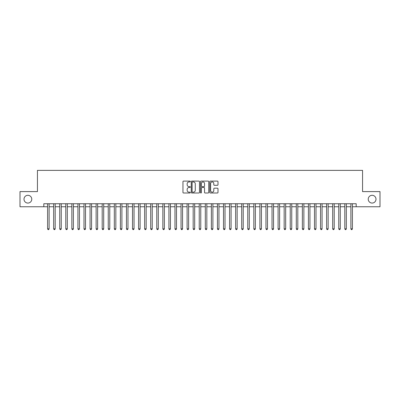 <?xml version="1.0" encoding="UTF-8"?>
<svg xmlns="http://www.w3.org/2000/svg" width="400" height="400" viewBox="0 0 400 400"><rect width="100%" height="100%" fill="white"/><g stroke="black" fill="none" stroke-linecap="round" stroke-linejoin="round"><path stroke-width="0.6" d="M190.295 181.515A0.415 0.415 0 0 0 189.88 181.095L183.55 181.095A0.595 0.595 0 0 0 182.955 181.69L182.955 192.41A0.595 0.595 0 0 0 183.55 193.005L189.88 193.005A0.415 0.415 0 0 0 190.295 192.585A0.415 0.415 0 0 0 189.88 192.17L189.06 192.17A1.905 1.905 0 0 1 187.155 190.265L187.155 189.37A1.905 1.905 0 0 1 189.06 187.465L189.88 187.465A0.415 0.415 0 0 0 190.295 187.05A0.415 0.415 0 0 0 189.88 186.635L189.06 186.635A1.905 1.905 0 0 1 187.155 184.73L187.155 183.835A1.905 1.905 0 0 1 189.06 181.93L189.88 181.93A0.415 0.415 0 0 0 190.295 181.515M368.235 199.18A3.88 3.88 0 0 0 372.115 203.065A3.88 3.88 0 0 0 375.995 199.18A3.88 3.88 0 0 0 372.115 195.3A3.88 3.88 0 0 0 368.235 199.18M24.005 199.18A3.88 3.88 0 0 0 27.885 203.065A3.88 3.88 0 0 0 31.765 199.18A3.88 3.88 0 0 0 27.885 195.3A3.88 3.88 0 0 0 24.005 199.18M217.4 185.295A0.595 0.595 0 0 0 217.995 184.7L217.995 181.69A0.595 0.595 0 0 0 217.4 181.095L210.375 181.095A0.595 0.595 0 0 0 209.78 181.69L209.78 192.41A0.595 0.595 0 0 0 210.375 193.005L217.4 193.005A0.595 0.595 0 0 0 217.995 192.41L217.995 188.775A0.595 0.595 0 0 0 217.4 188.18L214.395 188.18A0.595 0.595 0 0 0 213.8 188.775L213.8 190.575A1.595 1.595 0 0 1 212.205 192.17A1.595 1.595 0 0 1 210.615 190.575L210.615 183.52A1.595 1.595 0 0 1 212.205 181.93A1.595 1.595 0 0 1 213.8 183.52L213.8 184.7A0.595 0.595 0 0 0 214.395 185.295L217.4 185.295M43.81 206.765L20 206.765L20 191.6L37.44 191.6L37.44 170.37L362.56 170.37L362.56 191.6L380 191.6L380 206.765L356.19 206.765L356.19 203.73L43.81 203.73L43.81 206.765L47.6 206.765M199.48 181.69A0.595 0.595 0 0 0 198.885 181.095L191.86 181.095A0.595 0.595 0 0 0 191.265 181.69L191.265 192.41A0.595 0.595 0 0 0 191.86 193.005L198.885 193.005A0.595 0.595 0 0 0 199.48 192.41L199.48 181.69M201.115 181.095L208.14 181.095A0.595 0.595 0 0 1 208.735 181.69L208.735 192.41A0.595 0.595 0 0 1 208.14 193.005L205.135 193.005A0.595 0.595 0 0 1 204.54 192.41L204.54 188.06A0.595 0.595 0 0 0 203.945 187.465L201.95 187.465A0.595 0.595 0 0 0 201.355 188.06L201.355 192.585A0.415 0.415 0 0 1 200.94 193.005A0.415 0.415 0 0 1 200.52 192.585L200.52 181.69A0.595 0.595 0 0 1 201.115 181.095M49.115 206.765L53.665 206.765M55.18 206.765L59.73 206.765M61.245 206.765L65.795 206.765M67.315 206.765L71.86 206.765M73.38 206.765L77.93 206.765M79.445 206.765L83.995 206.765M85.51 206.765L90.06 206.765M91.575 206.765L96.125 206.765M97.64 206.765L102.19 206.765M103.705 206.765L108.255 206.765M109.775 206.765L114.32 206.765M115.84 206.765L120.39 206.765M121.905 206.765L126.455 206.765M127.97 206.765L132.52 206.765M134.035 206.765L138.585 206.765M140.1 206.765L144.65 206.765M146.165 206.765L150.715 206.765M152.235 206.765L156.78 206.765M158.3 206.765L162.85 206.765M164.365 206.765L168.915 206.765M170.43 206.765L174.98 206.765M176.495 206.765L181.045 206.765M182.56 206.765L187.11 206.765M188.625 206.765L193.175 206.765M194.695 206.765L199.24 206.765M200.76 206.765L205.305 206.765M206.825 206.765L211.375 206.765M212.89 206.765L217.44 206.765M218.955 206.765L223.505 206.765M225.02 206.765L229.57 206.765M231.085 206.765L235.635 206.765M237.15 206.765L241.7 206.765M243.22 206.765L247.765 206.765M249.285 206.765L253.835 206.765M255.35 206.765L259.9 206.765M261.415 206.765L265.965 206.765M267.48 206.765L272.03 206.765M273.545 206.765L278.095 206.765M279.61 206.765L284.16 206.765M285.68 206.765L290.225 206.765M291.745 206.765L296.295 206.765M297.81 206.765L302.36 206.765M303.875 206.765L308.425 206.765M309.94 206.765L314.49 206.765M316.005 206.765L320.555 206.765M322.07 206.765L326.62 206.765M328.14 206.765L332.685 206.765M334.205 206.765L338.755 206.765M340.27 206.765L344.82 206.765M346.335 206.765L350.885 206.765M352.4 206.765L356.19 206.765M192.515 181.93A0.415 0.415 0 0 0 192.095 182.345L192.095 191.755A0.415 0.415 0 0 0 192.515 192.17L193.375 192.17A1.905 1.905 0 0 0 195.28 190.265L195.28 183.835A1.905 1.905 0 0 0 193.375 181.93L192.515 181.93M204.54 183.55A1.595 1.595 0 0 0 202.945 181.96A1.595 1.595 0 0 0 201.355 183.55L201.355 186.04A0.595 0.595 0 0 0 201.95 186.635L203.945 186.635A0.595 0.595 0 0 0 204.54 186.04L204.54 183.55M49.115 203.73L49.115 228.84L47.6 228.84L47.6 203.73M49.115 228.84L48.66 229.63L48.055 229.63L47.6 228.84M55.18 203.73L55.18 228.84L53.665 228.84L53.665 203.73M55.18 228.84L54.725 229.63L54.12 229.63L53.665 228.84M61.245 203.73L61.245 228.84L59.73 228.84L59.73 203.73M61.245 228.84L60.79 229.63L60.185 229.63L59.73 228.84M67.315 203.73L67.315 228.84L65.795 228.84L65.795 203.73M67.315 228.84L66.86 229.63L66.25 229.63L65.795 228.84M73.38 203.73L73.38 228.84L71.86 228.84L71.86 203.73M73.38 228.84L72.925 229.63L72.315 229.63L71.86 228.84M79.445 203.73L79.445 228.84L77.93 228.84L77.93 203.73M79.445 228.84L78.99 229.63L78.38 229.63L77.93 228.84M85.51 203.73L85.51 228.84L83.995 228.84L83.995 203.73M85.51 228.84L85.055 229.63L84.45 229.63L83.995 228.84M91.575 203.73L91.575 228.84L90.06 228.84L90.06 203.73M91.575 228.84L91.12 229.63L90.515 229.63L90.06 228.84M97.64 203.73L97.64 228.84L96.125 228.84L96.125 203.73M97.64 228.84L97.185 229.63L96.58 229.63L96.125 228.84M103.705 203.73L103.705 228.84L102.19 228.84L102.19 203.73M103.705 228.84L103.25 229.63L102.645 229.63L102.19 228.84M109.775 203.73L109.775 228.84L108.255 228.84L108.255 203.73M109.775 228.84L109.32 229.63L108.71 229.63L108.255 228.84M115.84 203.73L115.84 228.84L114.32 228.84L114.32 203.73M115.84 228.84L115.385 229.63L114.775 229.63L114.32 228.84M121.905 203.73L121.905 228.84L120.39 228.84L120.39 203.73M121.905 228.84L121.45 229.63L120.84 229.63L120.39 228.84M127.97 203.73L127.97 228.84L126.455 228.84L126.455 203.73M127.97 228.84L127.515 229.63L126.91 229.63L126.455 228.84M134.035 203.73L134.035 228.84L132.52 228.84L132.52 203.73M134.035 228.84L133.58 229.63L132.975 229.63L132.52 228.84M140.1 203.73L140.1 228.84L138.585 228.84L138.585 203.73M140.1 228.84L139.645 229.63L139.04 229.63L138.585 228.84M146.165 203.73L146.165 228.84L144.65 228.84L144.65 203.73M146.165 228.84L145.71 229.63L145.105 229.63L144.65 228.84M152.235 203.73L152.235 228.84L150.715 228.84L150.715 203.73M152.235 228.84L151.78 229.63L151.17 229.63L150.715 228.84M158.3 203.73L158.3 228.84L156.78 228.84L156.78 203.73M158.3 228.84L157.845 229.63L157.235 229.63L156.78 228.84M164.365 203.73L164.365 228.84L162.85 228.84L162.85 203.73M164.365 228.84L163.91 229.63L163.3 229.63L162.85 228.84M170.43 203.73L170.43 228.84L168.915 228.84L168.915 203.73M170.43 228.84L169.975 229.63L169.37 229.63L168.915 228.84M176.495 203.73L176.495 228.84L174.98 228.84L174.98 203.73M176.495 228.84L176.04 229.63L175.435 229.63L174.98 228.84M182.56 203.73L182.56 228.84L181.045 228.84L181.045 203.73M182.56 228.84L182.105 229.63L181.5 229.63L181.045 228.84M188.625 203.73L188.625 228.84L187.11 228.84L187.11 203.73M188.625 228.84L188.17 229.63L187.565 229.63L187.11 228.84M194.695 203.73L194.695 228.84L193.175 228.84L193.175 203.73M194.695 228.84L194.24 229.63L193.63 229.63L193.175 228.84M200.76 203.73L200.76 228.84L199.24 228.84L199.24 203.73M200.76 228.84L200.305 229.63L199.695 229.63L199.24 228.84M206.825 203.73L206.825 228.84L205.305 228.84L205.305 203.73M206.825 228.84L206.37 229.63L205.76 229.63L205.305 228.84M212.89 203.73L212.89 228.84L211.375 228.84L211.375 203.73M212.89 228.84L212.435 229.63L211.83 229.63L211.375 228.84M218.955 203.73L218.955 228.84L217.44 228.84L217.44 203.73M218.955 228.84L218.5 229.63L217.895 229.63L217.44 228.84M225.02 203.73L225.02 228.84L223.505 228.84L223.505 203.73M225.02 228.84L224.565 229.63L223.96 229.63L223.505 228.84M231.085 203.73L231.085 228.84L229.57 228.84L229.57 203.73M231.085 228.84L230.63 229.63L230.025 229.63L229.57 228.84M237.15 203.73L237.15 228.84L235.635 228.84L235.635 203.73M237.15 228.84L236.7 229.63L236.09 229.63L235.635 228.84M243.22 203.73L243.22 228.84L241.7 228.84L241.7 203.73M243.22 228.84L242.765 229.63L242.155 229.63L241.7 228.84M249.285 203.73L249.285 228.84L247.765 228.84L247.765 203.73M249.285 228.84L248.83 229.63L248.22 229.63L247.765 228.84M255.35 203.73L255.35 228.84L253.835 228.84L253.835 203.73M255.35 228.84L254.895 229.63L254.29 229.63L253.835 228.84M261.415 203.73L261.415 228.84L259.9 228.84L259.9 203.73M261.415 228.84L260.96 229.63L260.355 229.63L259.9 228.84M267.48 203.73L267.48 228.84L265.965 228.84L265.965 203.73M267.48 228.84L267.025 229.63L266.42 229.63L265.965 228.84M273.545 203.73L273.545 228.84L272.03 228.84L272.03 203.73M273.545 228.84L273.09 229.63L272.485 229.63L272.03 228.84M279.61 203.73L279.61 228.84L278.095 228.84L278.095 203.73M279.61 228.84L279.16 229.63L278.55 229.63L278.095 228.84M285.68 203.73L285.68 228.84L284.16 228.84L284.16 203.73M285.68 228.84L285.225 229.63L284.615 229.63L284.16 228.84M291.745 203.73L291.745 228.84L290.225 228.84L290.225 203.73M291.745 228.84L291.29 229.63L290.68 229.63L290.225 228.84M297.81 203.73L297.81 228.84L296.295 228.84L296.295 203.73M297.81 228.84L297.355 229.63L296.75 229.63L296.295 228.84M303.875 203.73L303.875 228.84L302.36 228.84L302.36 203.73M303.875 228.84L303.42 229.63L302.815 229.63L302.36 228.84M309.94 203.73L309.94 228.84L308.425 228.84L308.425 203.73M309.94 228.84L309.485 229.63L308.88 229.63L308.425 228.84M316.005 203.73L316.005 228.84L314.49 228.84L314.49 203.73M316.005 228.84L315.55 229.63L314.945 229.63L314.49 228.84M322.07 203.73L322.07 228.84L320.555 228.84L320.555 203.73M322.07 228.84L321.62 229.63L321.01 229.63L320.555 228.84M328.14 203.73L328.14 228.84L326.62 228.84L326.62 203.73M328.14 228.84L327.685 229.63L327.075 229.63L326.62 228.84M334.205 203.73L334.205 228.84L332.685 228.84L332.685 203.73M334.205 228.84L333.75 229.63L333.14 229.63L332.685 228.84M340.27 203.73L340.27 228.84L338.755 228.84L338.755 203.73M340.27 228.84L339.815 229.63L339.21 229.63L338.755 228.84M346.335 203.73L346.335 228.84L344.82 228.84L344.82 203.73M346.335 228.84L345.88 229.63L345.275 229.63L344.82 228.84M352.4 203.73L352.4 228.84L350.885 228.84L350.885 203.73M352.4 228.84L351.945 229.63L351.34 229.63L350.885 228.84"/></g></svg>
